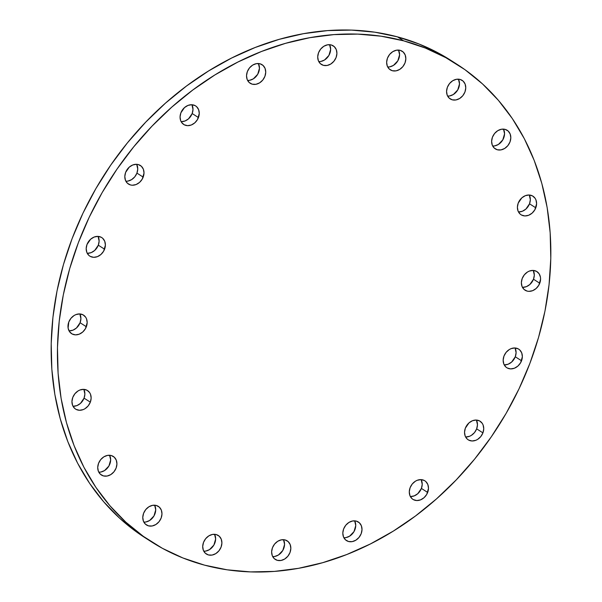 <?xml version="1.0" encoding="UTF-8"?>
<svg xmlns="http://www.w3.org/2000/svg" width="602" height="602" viewBox="0 0 602 602"><rect width="100%" height="100%" fill="white"/><g stroke="black" fill="none" stroke-linecap="round" stroke-linejoin="round"><path stroke-width="0.9" d="M343.87 537.744A11.032 8.955 122.6 0 0 353.69 532.115A11.032 8.955 122.6 0 0 354.691 520.843L355.752 525.554L354.006 531.581L349.619 536.164L345.932 537.616L343.87 537.744M348.543 541.507L345.473 539.828L343.464 536.849L342.816 533.033L343.629 528.947L345.781 525.222L348.942 522.423L352.637 520.971L356.294 521.099A11.032 8.955 -57.4 0 1 358.363 522.009A11.032 8.955 -57.4 0 1 360.643 534.915A11.032 8.955 -57.4 0 1 348.543 541.507A11.032 8.955 -57.4 0 1 346.466 540.588A11.032 8.955 -57.4 0 1 344.186 527.683A11.032 8.955 -57.4 0 1 356.294 521.099L359.356 522.777L361.366 525.749L362.013 529.564L361.2 533.65L359.048 537.375L355.887 540.175L352.2 541.627L348.543 541.507M410.338 496.53A11.032 8.955 122.6 0 0 421.408 488.418L427.668 492.436A11.032 8.955 -57.4 0 1 412.934 499.374A11.032 8.955 -57.4 0 1 410.097 487.733L412.25 484L415.41 481.201L417.224 480.291L420.971 479.613L424.402 480.531L425.832 481.555L427.841 484.527L428.489 488.35L426.75 494.377L424.041 497.703L420.542 499.871L416.795 500.548L413.371 499.63L411.941 498.606L409.932 495.634L409.285 491.811L410.097 487.733A11.032 8.955 -57.4 0 1 424.831 480.787A11.032 8.955 -57.4 0 1 427.668 492.436L421.408 488.418L417.773 493.693L414.274 495.86L410.534 496.537M465.594 436.962A11.032 8.955 122.6 0 0 476.656 428.85L482.924 432.868A11.032 8.955 -57.4 0 1 468.19 439.806A11.032 8.955 -57.4 0 1 465.354 428.165L468.981 422.89L472.48 420.723L476.227 420.046L479.651 420.964L482.24 423.334L483.09 424.959L483.737 428.782L482.924 432.868L480.772 436.593L477.612 439.392L475.798 440.303L472.051 440.98L468.619 440.062L467.19 439.039L465.18 436.066L464.533 432.244L465.354 428.165A11.032 8.955 -57.4 0 1 480.087 421.219A11.032 8.955 -57.4 0 1 482.924 432.868L476.656 428.85L474.504 432.582L471.343 435.381L469.53 436.292L465.782 436.969M504.213 364.872A11.032 8.955 122.6 0 0 515.282 356.768L521.543 360.779A11.032 8.955 -57.4 0 1 506.809 367.724A11.032 8.955 -57.4 0 1 503.972 356.075L506.124 352.351L509.284 349.551L511.098 348.641L514.845 347.964L518.277 348.882L519.707 349.905L521.716 352.877L522.363 356.7L520.625 362.728L517.916 366.054L514.417 368.221L510.669 368.898L507.245 367.98L505.815 366.957L503.806 363.984L503.159 360.162L503.972 356.075A11.032 8.955 -57.4 0 1 518.706 349.137A11.032 8.955 -57.4 0 1 521.543 360.779L515.282 356.768L511.647 362.043L508.148 364.21L504.408 364.88M522.431 287.327A11.032 8.955 122.6 0 0 533.492 279.223L539.761 283.233A11.032 8.955 -57.4 0 1 525.027 290.179A11.032 8.955 -57.4 0 1 522.19 278.53L524.342 274.805L527.502 272.006L529.316 271.096L533.063 270.418L536.487 271.336L539.076 273.707L540.438 277.168L540.573 279.155L538.835 285.182L536.126 288.508L532.635 290.676L528.887 291.353L527.096 291.09L524.033 289.411L522.024 286.439L521.377 282.616L522.19 278.53A11.032 8.955 -57.4 0 1 536.924 271.592A11.032 8.955 -57.4 0 1 539.761 283.233L533.492 279.223L529.858 284.498L526.366 286.665L522.619 287.335M518.457 211.912A11.032 8.955 122.6 0 0 529.519 203.807L535.788 207.818A11.032 8.955 -57.4 0 1 521.054 214.763A11.032 8.955 -57.4 0 1 518.217 203.115L521.844 197.847L525.343 195.68L529.09 195.003L532.514 195.921L535.103 198.291L535.953 199.917L536.6 203.739L534.862 209.767L532.153 213.093L528.661 215.26L524.914 215.937L521.482 215.019L520.053 213.996L518.044 211.024L517.396 207.201L518.217 203.115A11.032 8.955 -57.4 0 1 532.951 196.177A11.032 8.955 -57.4 0 1 535.788 207.818L529.519 203.807L525.885 209.082L522.393 211.249L518.646 211.919M492.677 146.008A11.032 8.955 122.6 0 0 502.497 140.379A11.032 8.955 122.6 0 0 503.498 129.106L504.559 133.817L502.813 139.852L498.426 144.427L494.739 145.88L492.677 146.008M497.342 149.77L494.28 148.092L492.27 145.12L491.623 141.297L492.436 137.211L494.588 133.486L497.749 130.687L501.443 129.234L505.101 129.362A11.032 8.955 -57.4 0 1 507.17 130.273A11.032 8.955 -57.4 0 1 509.45 143.178A11.032 8.955 -57.4 0 1 497.342 149.77A11.032 8.955 -57.4 0 1 495.273 148.86A11.032 8.955 -57.4 0 1 492.993 135.947A11.032 8.955 -57.4 0 1 505.101 129.362L508.163 131.04L510.172 134.013L510.82 137.835L510.007 141.914L507.855 145.639L504.694 148.438L501.007 149.89L497.342 149.77M447.625 96.072A11.032 8.955 122.6 0 0 457.437 90.435A11.032 8.955 122.6 0 0 458.446 79.163L459.499 83.881L457.761 89.909L453.374 94.491L449.679 95.936L447.625 96.072M452.29 99.827L449.22 98.149L447.211 95.176L446.564 91.353L447.376 87.275L449.528 83.543L452.696 80.743L456.384 79.298L460.041 79.419A11.032 8.955 -57.4 0 1 462.11 80.329A11.032 8.955 -57.4 0 1 464.39 93.242A11.032 8.955 -57.4 0 1 452.29 99.827A11.032 8.955 -57.4 0 1 450.213 98.916A11.032 8.955 -57.4 0 1 447.941 86.003A11.032 8.955 -57.4 0 1 460.041 79.419L463.111 81.097L465.12 84.069L465.767 87.892L464.955 91.971L462.803 95.703L459.635 98.502L455.947 99.947L452.29 99.827M387.696 66.98A11.032 8.955 122.6 0 0 397.516 61.344A11.032 8.955 122.6 0 0 398.516 50.079L399.577 54.79L397.832 60.817L393.445 65.4L389.757 66.845L387.696 66.98M392.361 70.735L389.298 69.057L387.289 66.085L386.642 62.269L387.455 58.183L389.607 54.458L392.767 51.659L396.462 50.207L400.119 50.327A11.032 8.955 -57.4 0 1 402.189 51.238A11.032 8.955 -57.4 0 1 404.469 64.151A11.032 8.955 -57.4 0 1 392.361 70.735A11.032 8.955 -57.4 0 1 390.292 69.824A11.032 8.955 -57.4 0 1 388.012 56.919A11.032 8.955 -57.4 0 1 400.119 50.327L403.182 52.005L405.191 54.978L405.838 58.8L405.026 62.886L402.873 66.611L399.713 69.411L396.026 70.863L392.361 70.735M318.767 61.585A11.032 8.955 122.6 0 0 328.587 55.956A11.032 8.955 122.6 0 0 329.587 44.683L330.648 49.402L328.91 55.429L324.516 60.004L320.828 61.457L318.767 61.585M323.44 65.347L320.369 63.669L318.36 60.697L317.713 56.874L318.526 52.788L320.678 49.063L323.838 46.264L327.533 44.819L331.19 44.939A11.032 8.955 -57.4 0 1 333.26 45.85A11.032 8.955 -57.4 0 1 335.54 58.763A11.032 8.955 -57.4 0 1 323.44 65.347A11.032 8.955 -57.4 0 1 321.363 64.437A11.032 8.955 -57.4 0 1 319.083 51.524A11.032 8.955 -57.4 0 1 331.19 44.939L334.253 46.617L336.27 49.59L336.917 53.412L336.097 57.491L333.944 61.216L330.784 64.023L327.097 65.468L323.44 65.347M247.588 80.427A11.032 8.955 122.6 0 0 257.4 74.791A11.032 8.955 122.6 0 0 258.408 63.519L259.462 68.237L257.724 74.264L253.337 78.847L249.642 80.292L247.588 80.427M252.253 84.182L249.19 82.504L247.174 79.532L246.527 75.709L247.347 71.63L249.499 67.898L252.659 65.099L256.347 63.654L260.004 63.774A11.032 8.955 -57.4 0 1 262.081 64.685A11.032 8.955 -57.4 0 1 264.361 77.598A11.032 8.955 -57.4 0 1 252.253 84.182A11.032 8.955 -57.4 0 1 250.184 83.272A11.032 8.955 -57.4 0 1 247.904 70.359A11.032 8.955 -57.4 0 1 260.004 63.774L263.074 65.452L265.083 68.425L265.73 72.248L264.918 76.334L262.765 80.058L259.605 82.858L255.91 84.303L252.253 84.182M181.119 121.642A11.032 8.955 122.6 0 0 192.181 113.537L198.449 117.548A11.032 8.955 -57.4 0 1 183.715 124.486A11.032 8.955 -57.4 0 1 180.871 112.845L184.505 107.577L188.005 105.41L191.745 104.733L195.176 105.651L196.606 106.674L198.615 109.647L199.262 113.462L197.524 119.497L194.815 122.823L191.323 124.99L187.576 125.66L184.144 124.749L181.556 122.372L180.705 120.746L180.058 116.931L180.871 112.845A11.032 8.955 -57.4 0 1 195.612 105.907A11.032 8.955 -57.4 0 1 198.449 117.548L192.181 113.537L188.546 118.812L185.055 120.972L181.307 121.649M125.863 181.21A11.032 8.955 122.6 0 0 136.932 173.105L143.193 177.116A11.032 8.955 -57.4 0 1 128.459 184.054A11.032 8.955 -57.4 0 1 125.622 172.413L129.257 167.138L132.749 164.978L136.496 164.301L138.287 164.564L141.35 166.235L143.366 169.215L144.013 173.03L142.268 179.065L139.559 182.391L136.067 184.558L132.32 185.228L130.536 184.964L127.466 183.294L125.457 180.314L124.81 176.499L125.622 172.413A11.032 8.955 -57.4 0 1 140.356 165.475A11.032 8.955 -57.4 0 1 143.193 177.116L136.932 173.105L134.78 176.83L131.612 179.629L127.925 181.082L126.051 181.217M87.245 253.291A11.032 8.955 122.6 0 0 98.307 245.187L104.575 249.198A11.032 8.955 -57.4 0 1 89.841 256.143A11.032 8.955 -57.4 0 1 86.997 244.495L90.631 239.227L94.13 237.06L97.87 236.383L101.302 237.301L102.731 238.324L104.74 241.297L105.388 245.119L103.649 251.147L100.94 254.473L97.441 256.64L93.701 257.317L90.27 256.399L88.84 255.376L86.831 252.404L86.184 248.581L86.997 244.495A11.032 8.955 -57.4 0 1 101.738 237.557A11.032 8.955 -57.4 0 1 104.575 249.198L98.307 245.187L94.672 250.462L91.18 252.629L87.433 253.299M69.027 330.837A11.032 8.955 122.6 0 0 80.089 322.732L86.357 326.743A11.032 8.955 -57.4 0 1 71.623 333.689A11.032 8.955 -57.4 0 1 68.786 322.04L70.938 318.315L74.099 315.516L75.912 314.605L79.66 313.928L83.084 314.846L85.672 317.216L86.522 318.842L87.17 322.664L85.431 328.692L82.722 332.018L79.231 334.185L75.483 334.862L72.052 333.944L69.463 331.574L68.109 328.105L68.786 322.04A11.032 8.955 -57.4 0 1 83.52 315.102A11.032 8.955 -57.4 0 1 86.357 326.743L80.089 322.732L76.454 328.007L72.962 330.174L69.215 330.852M73 406.252A11.032 8.955 122.6 0 0 84.062 398.148L90.33 402.159A11.032 8.955 -57.4 0 1 75.596 409.104A11.032 8.955 -57.4 0 1 72.759 397.455L74.911 393.731L78.072 390.931L79.885 390.021L83.633 389.343L87.064 390.262L89.653 392.632L90.503 394.257L91.15 398.08L90.33 402.159L88.178 405.891L85.017 408.69L83.204 409.601L79.456 410.278L76.033 409.36L74.603 408.337L72.594 405.364L71.947 401.542L72.759 397.455A11.032 8.955 -57.4 0 1 87.493 390.517A11.032 8.955 -57.4 0 1 90.33 402.159L84.062 398.148L80.435 403.423L76.936 405.59L73.188 406.267M98.781 472.156A11.032 8.955 122.6 0 0 108.593 466.527A11.032 8.955 122.6 0 0 109.602 455.255L110.655 459.973L108.917 466.001L104.53 470.576L100.835 472.028L98.781 472.156M103.446 475.919L100.383 474.241L98.367 471.268L97.72 467.445L98.54 463.367L100.692 459.635L103.853 456.835L107.54 455.39L111.197 455.511A11.032 8.955 -57.4 0 1 113.274 456.421A11.032 8.955 -57.4 0 1 115.554 469.334A11.032 8.955 -57.4 0 1 103.446 475.919A11.032 8.955 -57.4 0 1 101.377 475.008A11.032 8.955 -57.4 0 1 99.097 462.095A11.032 8.955 -57.4 0 1 111.197 455.511L114.267 457.189L116.276 460.161L116.923 463.984L116.111 468.063L113.959 471.795L110.798 474.594L107.103 476.039L103.446 475.919M154.661 505.198L155.715 509.909L153.977 515.937L149.582 520.519L145.895 521.972L143.84 522.1A11.032 8.955 122.6 0 0 153.653 516.471A11.032 8.955 122.6 0 0 154.654 505.198M148.506 525.862L145.436 524.184L143.426 521.212L142.779 517.389L143.592 513.303L145.744 509.578L148.905 506.779L152.599 505.326L156.257 505.454A11.032 8.955 -57.4 0 1 158.326 506.365A11.032 8.955 -57.4 0 1 160.606 519.27A11.032 8.955 -57.4 0 1 148.506 525.862A11.032 8.955 -57.4 0 1 146.429 524.944A11.032 8.955 -57.4 0 1 144.149 512.039A11.032 8.955 -57.4 0 1 156.257 505.454L159.327 507.132L161.336 510.105L161.983 513.92L161.17 518.006L159.018 521.731L155.85 524.53L152.163 525.982L148.506 525.862M272.691 556.579A11.032 8.955 122.6 0 0 282.504 550.95A11.032 8.955 122.6 0 0 283.512 539.678L284.565 544.389L282.827 550.424L278.44 554.999L274.745 556.451L272.691 556.579M277.356 560.342L274.286 558.664L272.277 555.691L271.63 551.868L272.443 547.782L274.595 544.058L277.763 541.258L281.45 539.813L285.107 539.934A11.032 8.955 -57.4 0 1 287.184 540.844A11.032 8.955 -57.4 0 1 289.464 553.757A11.032 8.955 -57.4 0 1 277.356 560.342A11.032 8.955 -57.4 0 1 275.287 559.431A11.032 8.955 -57.4 0 1 273.007 546.518A11.032 8.955 -57.4 0 1 285.107 539.934L288.177 541.612L290.187 544.584L290.834 548.407L290.021 552.486L287.869 556.21L284.708 559.017L281.014 560.462L277.356 560.342M203.762 551.191A11.032 8.955 122.6 0 0 213.575 545.562A11.032 8.955 122.6 0 0 214.583 534.29L215.636 539.001L213.898 545.028L209.511 549.611L205.816 551.056L203.762 551.191M208.427 554.946L205.365 553.276L203.356 550.296L202.701 546.481L203.521 542.394L205.673 538.67L208.834 535.87L212.521 534.418L216.178 534.546A11.032 8.955 -57.4 0 1 218.255 535.456A11.032 8.955 -57.4 0 1 220.535 548.362A11.032 8.955 -57.4 0 1 208.427 554.946A11.032 8.955 -57.4 0 1 206.358 554.036A11.032 8.955 -57.4 0 1 204.078 541.13A11.032 8.955 -57.4 0 1 216.178 534.546L219.248 536.216L221.258 539.196L221.905 543.012L221.092 547.098L218.94 550.822L215.779 553.622L212.085 555.074L208.427 554.946M450.928 60.411L439.573 53.668L419.09 44.029L397.448 36.85L403.716 40.861L397.448 36.85A283.467 229.987 122.6 0 0 86.462 206.05A283.467 229.987 122.6 0 0 145.029 537.729L151.298 541.74A283.467 229.987 -57.4 0 1 92.731 210.06A283.467 229.987 -57.4 0 1 403.716 40.861A283.467 229.987 -57.4 0 1 456.971 64.271A283.467 229.987 -57.4 0 1 515.538 395.95A283.467 229.987 -57.4 0 1 204.552 565.15A283.467 229.987 -57.4 0 1 151.298 541.74M204.552 565.15L227.157 569.808L250.507 571.9L274.369 571.403L298.524 568.318L322.725 562.674L346.752 554.532L370.365 543.967L393.347 531.084L415.463 516.004L436.51 498.877L456.278 479.854L474.587 459.138L491.247 436.909L506.116 413.393L519.029 388.817L529.88 363.412L538.549 337.429L544.968 311.114L549.062 284.716L550.8 258.499L550.16 232.703L547.158 207.592L541.808 183.399L534.17 160.358L524.319 138.686L512.347 118.602L498.373 100.293L482.526 83.934L464.955 69.681L445.841 57.679L425.358 48.047L403.716 40.861L381.104 36.203L357.761 34.111L333.899 34.615L309.744 37.7L285.544 43.336L261.516 51.479L237.903 62.044L214.922 74.926L192.806 90.007L171.758 107.141L151.99 126.157L133.682 146.88L117.014 169.102L102.152 192.617L89.239 217.194L78.388 242.598L69.719 268.582L63.3 294.897L59.207 321.295L57.468 347.512L58.101 373.308L61.111 398.419L66.461 422.612L74.091 445.653L83.949 467.325L95.921 487.409L109.895 505.725L125.743 522.077L143.314 536.329L162.427 548.332L182.91 557.971L204.552 565.15M456.971 64.271L450.702 60.26A283.467 229.987 122.6 0 0 397.448 36.85L374.843 32.192L351.493 30.1L327.631 30.597L303.476 33.682L279.275 39.326L255.248 47.468L231.635 58.033L208.653 70.916L186.537 85.996L165.49 103.123L145.722 122.146L127.413 142.862L110.753 165.091L95.884 188.607L82.971 213.183L72.12 238.588L63.451 264.571L57.032 290.886L52.938 317.284L51.2 343.501L51.84 369.297L54.842 394.408L60.192 418.601L67.83 441.642L77.681 463.314L89.653 483.398L103.627 501.707L119.474 518.066L137.045 532.318L145.263 537.872M421.159 479.621L422.22 484.339L421.408 488.418A11.032 8.955 122.6 0 0 421.159 479.621M476.415 420.053L477.469 424.771L476.656 428.85A11.032 8.955 122.6 0 0 476.415 420.053M515.034 347.971L516.095 352.682L515.282 356.768A11.032 8.955 122.6 0 0 515.034 347.971M533.252 270.426L534.313 275.137L533.492 279.223A11.032 8.955 122.6 0 0 533.252 270.426M529.278 195.01L530.332 199.721L529.519 203.807A11.032 8.955 122.6 0 0 529.278 195.01M191.94 104.74L192.994 109.451L192.181 113.537A11.032 8.955 122.6 0 0 191.94 104.74M136.684 164.308L137.745 169.019L136.932 173.105A11.032 8.955 122.6 0 0 136.684 164.308M98.066 236.39L99.119 241.101L98.307 245.187A11.032 8.955 122.6 0 0 98.066 236.39M79.848 313.935L80.901 318.646L80.089 322.732A11.032 8.955 122.6 0 0 79.848 313.935M83.821 389.351L84.882 394.069L84.062 398.148A11.032 8.955 122.6 0 0 83.821 389.351"/></g></svg>
